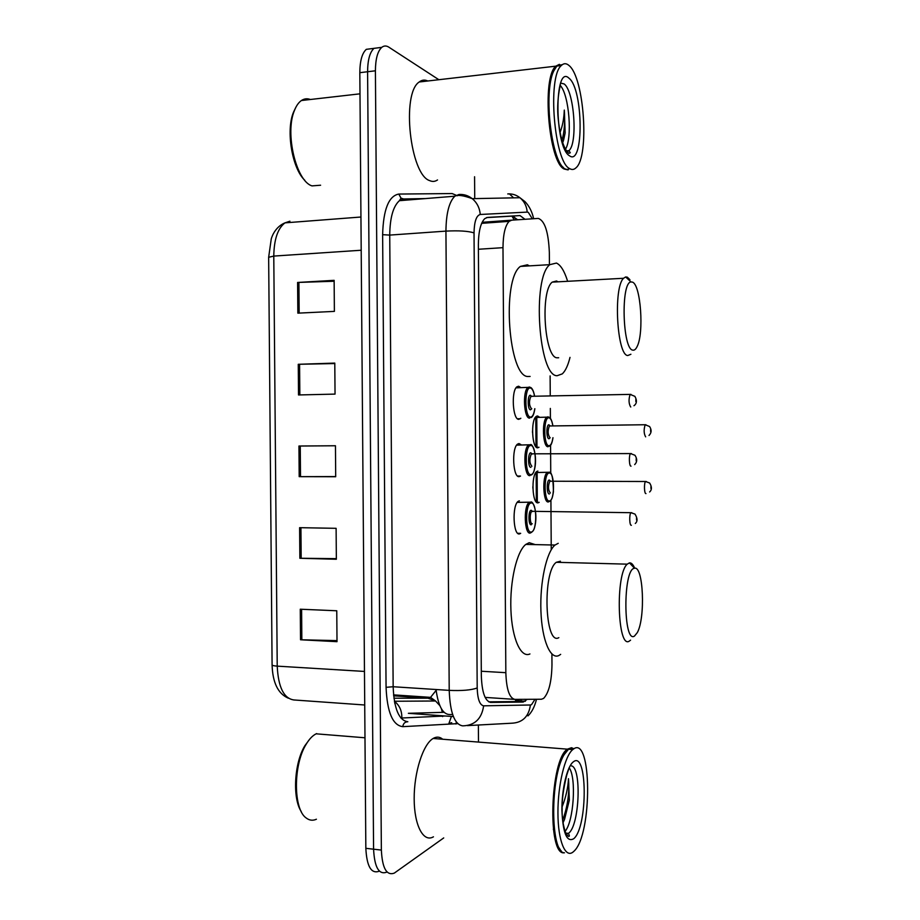 <?xml version="1.0" encoding="UTF-8"?>
<svg xmlns="http://www.w3.org/2000/svg" width="920" height="920" viewBox="0 0 920 920"><rect width="100%" height="100%" fill="white"/><g stroke="black" fill="none" stroke-linecap="round" stroke-linejoin="round"><path stroke-width="1.38" d="M517.753 533.301L520.662 533.347L519.582 533.887C513.256 536.049 511.876 505.551 518.132 501.388L519.363 500.825M517.626 476.054L520.513 476.054L519.202 476.629C513.003 478.032 511.44 448.247 517.523 444.13L518.983 443.543L520.881 444.555M520.835 418.266L518.822 419.336C512.75 419.98 511.025 390.862 516.925 386.803L518.604 386.216L520.294 387.205M536.463 447.292L539.005 447.281L537.74 447.798C532.047 448.776 530.564 420.267 536.153 416.507L537.533 415.989L539.2 416.955M536.59 502.32L539.166 502.343L538.096 502.826C532.289 504.505 530.966 475.364 536.705 471.558L537.889 471.051M549.412 263.488L549.343 252.356C548.458 232.035 544.778 220.719 538.303 218.419L511.692 220.167L509.139 221.352C505.172 225.561 503.113 234.335 502.987 247.664L505.839 672.681C506.414 689.298 509.427 698.199 514.878 699.384L541.42 699.246L543.593 698.418C548.849 692.898 551.643 681.674 551.977 664.757L551.908 654.028M551.241 549.769L550.919 500.216M550.746 473.432L550.574 445.199M550.401 418.393L550.332 408.422M550.252 395.887L550.125 375.9M524.986 219.293L519.984 215.567L487.496 217.419L484.771 218.626C480.631 222.835 478.492 231.575 478.365 244.835L481.332 675.809C481.93 692.392 485.093 701.27 490.808 702.42L523.192 702.063L527.275 699.315M519.535 699.361L515.821 701.569L488.716 701.833M443.716 837.924L394.254 873.137C386.572 875.863 382.272 868.169 381.363 850.08L375.406 70.794C375.498 59.006 377.614 51.198 381.754 47.357C383.939 45.62 386.308 45.551 388.849 47.173L438.851 79.706M474.57 176.743L474.731 198.617M478.377 725.018L478.492 741.716M381.363 850.08L373.577 849.194C374.509 867.238 378.856 874.92 386.607 872.217C378.856 874.92 374.509 867.238 373.577 849.194L367.597 71.737C367.69 59.984 369.828 52.187 374.003 48.346L380.121 47.564M532.887 488.232L532.875 486.622M532.519 432.572L532.519 430.962M486.519 217.603L512.589 216.108L517.626 219.776M379.005 871.297C371.162 873.977 366.781 866.318 365.838 848.309L373.577 849.194L367.597 71.737C367.69 59.984 369.828 52.187 374.003 48.346L381.754 47.357M365.838 848.309L359.823 72.68C359.916 60.95 362.077 53.164 366.309 49.335L372.473 48.541M297.597 282.463L334.132 280.335L334.385 311.385L297.85 313.156L297.597 282.463L298.908 282.405L299.161 313.099M299.609 527.678L336.11 528.322L336.352 559.256L299.862 558.267L299.609 527.678M300.276 609.212L336.766 610.776L337.007 641.677L300.529 639.768L300.276 609.212M298.264 364.297L334.788 363.101L335.041 394.105L298.517 394.956L298.264 364.297L299.586 364.262L299.839 394.933M298.942 446.027L335.455 445.751L335.697 476.732L299.195 476.663L298.942 446.027L300.253 446.027L300.506 476.663L299.195 476.663M335.697 476.572L300.506 476.663M335.455 445.763L300.253 446.027M334.799 363.561L299.586 364.262M336.996 640.619L300.529 639.768M336.352 558.647L299.862 558.267M334.144 281.244L298.908 282.405M564.293 852.771C547.101 856.209 550.137 759.609 567.375 749.156L571.527 747.718L573.93 748.788M433.447 836.809C423.43 842.835 414.195 825.481 414.172 798.801C414.023 772.202 423.119 744.142 433.136 738.472L433.699 738.15C436.931 736.518 439.933 736.885 442.716 739.231M569.031 748.903L571.976 748.27L573.735 748.903M573.217 749.236C591.997 733.918 592.606 835.061 573.861 851.322L573.102 851.989C565.248 858.555 557.968 840.731 557.934 812.889C557.796 785.139 564.926 755.688 572.78 749.581L573.217 749.236M569.135 767.717C576.587 777.423 573.804 821.64 564.983 831.473M569.33 800.181L564.523 819.49L569.33 800.181L568.479 778.688C568.008 787.819 565.915 797.145 562.178 806.679M564.477 852.805C550.264 853.173 550.022 776.882 564.167 754.63L568.813 748.891M560.245 849.528C549.274 837.763 551.724 774.077 563.73 755.044L567.41 750.11M316.411 819.237C312.811 820.847 309.43 820.444 306.256 818.029C293.261 809.473 293.123 765.175 306.026 744.498C309.178 739.139 312.547 735.586 316.147 733.827L316.652 733.596M301.242 811.543C292.295 798.203 294.262 762.956 304.819 745.786L309.729 739.128M568.479 778.688C569.618 792.626 567.686 806.414 562.695 820.053M554.104 829.668L553.414 829.621M556.059 775.583L556.335 777.549M564.523 819.49L563.028 822.756M554.093 829.553L553.357 829.184M634.087 568.341L634.501 568.238C643.39 565.501 645.587 618.113 637.272 632.661L634.478 636.065C623.311 643.954 622.874 570.273 634.087 568.341M630.568 640.147L629.429 641.021C617.481 649.991 615.227 573.988 627.233 564.155L629.452 562.879C631.384 562.683 633.132 564.454 634.696 568.215M560.418 561.212L556.312 562.292C542.294 571.872 544.881 646.323 558.831 637.652M560.659 654.361L558.946 655.488C550.401 659.95 541.949 640.205 540.925 611.213C539.798 582.291 546.48 551.988 555.013 545.042L558.233 543.306M529.943 653.947C520.915 658.352 511.991 638.733 510.91 609.994C509.726 581.325 516.787 551.298 525.814 544.41L529.218 542.697L535.245 544.617M632.431 282.118C640.757 284.544 644.184 333.304 637.111 346.564C635.812 349.289 634.386 350.474 632.822 350.129C622.506 349.634 620.655 282.233 631.005 281.957L632.431 282.118M630.901 354.269L627.762 355.522C616.975 355.499 613.145 287.373 623.576 278.277L625.634 276.954L627.313 277.161L629.947 279.714M558.003 281.819L556.566 281.002L552.218 282.13C540.028 291.145 544.456 357.834 557.06 357.799L558.659 357.753M570.009 357.385C568.019 365.412 565.455 370.909 562.304 373.876L557.163 375.705C538.706 376.878 531.806 278.001 549.827 264.661L556.45 263.062C560.613 264.971 564.247 270.756 567.352 280.416M530.115 376.441L528.126 376.498C508.61 377.683 501.342 279.691 520.386 266.409L527.401 264.799L529.379 265.88M320.608 185.219L312.029 185.886C296.309 181.458 284.636 133.296 294.423 110.538C296.263 105.8 298.597 102.465 301.415 100.521C304.233 98.635 307.222 98.302 310.385 99.498M567.881 169.855L564.19 169.027C548.734 162.633 541.489 77.521 555.829 66.159L559.371 64.354M437.517 179.94C435.068 181.642 432.446 181.873 429.663 180.619C410.193 174.834 401.166 93.391 419.221 81.984C421.912 79.879 424.764 79.545 427.777 80.995M569.825 168.705L567.674 169.372M568.192 169.855L565.167 168.946C551.735 163.265 543.064 92.54 553.702 71.058L556.818 66.044L562.396 64.607M568.951 65.458C584.338 77.314 589.57 156.814 576.035 167.773C574.045 169.728 571.895 169.993 569.595 168.567C554.311 162.15 547.135 76.877 561.327 65.527C563.718 63.146 566.271 63.123 568.951 65.458M560.418 85.675C569.238 95.185 572.55 138.609 565.42 149.304M565.156 132.905L563.649 139.874L565.156 132.905L564.293 110.09C563.971 118.53 562.568 125.982 560.061 132.445M563.419 167.498C550.574 158.401 543.26 91.919 553.311 71.587L553.702 71.058M559.912 64.837L561.74 65.124M304.738 180.216C292.169 168.602 285.717 130.64 293.491 112.205L295.676 107.651M564.293 110.09C565.156 121.785 564.385 131.916 561.982 140.495M563.649 139.874L562.994 141.91M511.98 216.142L514.257 219.995M452.628 714.541L449.155 714.518C442.589 714 438.219 705.674 436.034 689.517M500.238 221.133L500.48 221.984M516.419 699.372L515.028 701.569M485.15 697.406L514.406 699.349M481.309 671.244L505.839 672.681M478.388 249.262L502.987 247.664M482.137 222.306L511.692 220.167M451.709 722.683L448.914 723.465L451.409 716.438M532.323 218.81L528.298 212.347L527.206 212.106L480.263 214.475C476.353 215.51 474.272 221.639 474.03 232.875L477.192 687.987C477.584 699.119 479.734 705.065 483.644 705.824L530.426 704.996L531.518 704.685L535.014 699.28M507.759 193.936C512.233 193.625 516.292 194.902 519.926 197.731C524.297 201.388 526.723 206.172 527.206 212.106M457.666 723.637L402.764 726.662C392.713 725.374 387.147 712.252 386.066 687.32L382.628 234.669C383.329 209.495 388.711 195.96 398.785 194.062L452.145 193.556L457.332 195.764M375.406 70.794L359.823 72.68M483.644 705.824C481.712 718.784 474.754 725.466 462.772 725.869C454.606 724.684 450.087 712.85 449.213 690.368L393.15 686.734C394.082 708.848 398.981 720.521 407.836 721.74C404.938 721.844 403.247 723.488 402.764 726.662M530.426 704.996C528.724 716.783 522.353 722.856 511.301 723.235L467.383 725.615M510.025 194.499L513.625 197.857M425.454 198.582L403.937 198.961L399.406 200.686C393.173 206.298 389.953 217.764 389.735 235.094L393.15 686.734L386.066 687.32M477.192 687.987C471.235 690.126 461.909 690.931 449.213 690.368L445.935 231.115L389.735 235.094L382.628 234.669M474.03 232.875C468.027 231.035 458.666 230.448 445.935 231.115C446.131 213.498 449.098 201.859 454.848 196.202L459.022 194.476C463.875 194.155 468.28 195.546 472.247 198.662C477.02 202.687 479.688 207.954 480.263 214.475M536.337 502.078L536.141 472.132M535.981 446.832L535.785 416.863M398.785 194.062L401.028 198.145L403.615 198.973M456.366 722.131L455.906 723.994M453.376 716.577L408.365 713.31L444.095 712.31M521.272 699.349L520.789 701.316M515.821 701.569L523.192 702.063M490.222 702.374L490.808 702.42M512.589 216.108L519.984 215.567M436.126 690.368L430.548 697.36L427.869 698.154L393.933 698.222M400.913 718.048L445.268 715.99M364.469 671.439L277.219 666.137C273.827 665.896 272.113 665.459 272.09 664.838L268.651 257.301L273.78 256.082L277.219 666.137C278.265 687.206 283.82 698.487 293.871 699.959L364.734 704.996M285.775 222.801L289.915 221.202L284.981 222.858C277.771 228.321 274.045 239.395 273.78 256.082L361.203 250.24M393.645 695.831L427.869 698.154L435.574 700.994L394.416 701.258M401.81 718.06C402.028 710.987 399.591 705.398 394.473 701.304L394.898 703.754M442.589 716.611L442.612 715.794M442.359 712.356L441.381 708.733M439.863 705.651L435.574 700.994L430.548 697.36L393.553 694.876M300.921 527.7L301.173 558.29M301.599 609.27L301.841 639.814M571.308 765.854C581.693 767.027 579.657 824.607 568.847 833.071L566.214 834.279M573.298 761.898C587.512 749.742 587.983 826.896 573.781 838.683C566.846 842.731 562.89 833.198 561.913 810.094C561.729 788.923 567.237 766.199 573.298 761.898M560.694 83.11L564.144 83.95C574.275 91.057 577.921 143.474 568.939 150.638L566.984 151.731M569.031 78.246C583.464 89.079 583.947 166.957 569.514 155.79C554.449 147.947 553.909 63.123 569.031 78.246M548.492 501.929C543.156 503.493 541.949 476.1 547.216 472.535L549.435 472.42M549.263 473.041C543.639 472.696 543.835 502.4 549.435 500.94C554.967 500.859 554.783 472.052 549.263 473.041M549.401 493.971C546.606 494.638 546.503 479.895 549.309 480.022L550.574 481.217M550.367 481.022L549.838 481.206C547.894 486.128 548.067 490.049 550.344 492.982M645.966 493.591C644.253 494.178 643.873 482.977 645.564 481.505L646.323 481.516M650.946 486.45L650.957 488.497L650.946 486.45M548.147 446.729C542.903 447.626 541.558 420.842 546.675 417.312L547.952 416.817M552.816 425.73C551.966 420.785 550.654 418.14 548.906 417.806C543.283 416.76 543.467 446.487 549.091 445.728C550.873 445.464 552.161 442.784 552.931 437.713M550.16 437.736L549.044 438.748C546.25 439.07 546.146 424.315 548.952 424.787L550.137 425.96M550.344 425.96L549.412 425.971C547.549 430.744 547.733 434.666 549.987 437.736M645.644 436.839C643.827 433.676 643.667 429.651 645.173 424.741L645.932 424.741M650.624 429.605L650.635 431.664L650.624 429.605M530.346 533.048C524.526 535.06 523.261 506.402 529.023 502.481L531.507 502.366M531.323 532.024C537.303 531.53 537.107 501.584 531.127 502.998C525.044 503.022 525.24 533.945 531.323 532.024M531.277 524.768C528.252 525.665 528.149 510.335 531.173 510.255L532.599 511.531M532.37 511.313L531.737 511.52C529.448 513.084 529.931 524.492 532.243 523.756M631.361 525.274C629.487 526.044 629.084 514.303 630.936 512.693L631.81 512.704M636.536 520.007L636.525 517.879L636.536 520.007M529.966 475.617C524.273 476.905 522.836 448.914 528.436 445.05L530.92 444.9M530.943 474.582C536.935 474.823 536.74 444.843 530.759 445.522C524.653 444.797 524.86 475.743 530.943 474.582M530.897 467.314C527.873 467.843 527.769 452.49 530.805 452.789L532.139 454.043M532.335 454.043L531.277 454.043C529.23 459.126 529.425 463.197 531.875 466.279M631.016 466.152C629.176 466.624 628.728 455.159 630.522 453.572L631.396 453.583M636.203 460.805L636.192 458.666L636.203 460.805M534.566 396.221C533.623 391.195 532.231 388.447 530.38 387.998C524.273 386.526 524.481 417.496 530.564 417.082C532.553 416.909 533.957 414.115 534.784 408.698M531.783 408.756L530.518 409.814C527.493 409.963 527.39 394.599 530.426 395.278L531.564 396.29M531.863 396.485L530.817 396.508C528.851 401.442 529.08 405.524 531.495 408.756L531.622 408.756M630.775 406.985L630.671 406.985C628.716 403.65 628.532 399.452 630.119 394.392L630.97 394.381M635.858 401.546L635.846 399.406L635.858 401.546M529.598 418.128C524.009 418.726 522.422 391.356 527.85 387.538L529.391 386.986M516.683 701.442L518.305 699.361M513.498 216.189L516.246 219.868M481.666 223.341L509.139 221.352M520.363 418.738L517.5 418.784M518.04 700.775L525.377 701.258M527.976 715.898C531.806 712.264 534.646 706.721 536.509 699.269M533.646 218.73C532.151 211.795 529.253 206.08 524.975 201.606L519.926 197.731L472.247 198.662C463.496 195.431 457.688 194.614 454.848 196.202L399.406 200.686L401.028 198.145M537.326 502.745L537.119 471.281M536.969 447.614L536.762 416.127M268.651 257.301L271.262 238.867C272.377 234.818 276.368 226.331 284.981 222.858L360.95 217.016M288.351 698.199C278.036 693.76 272.619 682.64 272.09 664.838M366.309 49.335L374.003 48.346M569.101 767.809L566.708 775.238C563.316 789.279 561.798 800.538 562.154 808.99C561.832 817.569 563.132 825.884 566.041 833.957C568.226 836.556 569.319 837.108 569.342 835.613L568.479 833.382L565.616 833.083M556.473 773.708L557.359 772.88M572.78 749.581L568.365 749.225M567.375 749.156L433.136 738.472M561.142 850.689L560.153 850.586M364.987 737.782L316.147 733.827M304.819 745.786L306.026 744.498M634.501 568.238L629.452 562.879M555.013 545.042L525.814 544.41M627.233 564.155L556.312 562.292M549.827 264.661L520.386 266.409M623.576 278.277L552.218 282.13M631.005 281.957L625.634 276.954M566.363 150.868L568.939 150.638L570.297 152.766L568.893 153.375C563.718 149.097 560.142 137.459 558.164 118.438C556.428 100.901 560.107 85.33 560.498 85.261L560.188 84.548M561.327 65.527L556.818 66.044M555.829 66.159L419.221 81.984M359.996 93.828L301.415 100.521M293.491 112.205L294.423 110.538M535.854 472.523L548.918 472.27C551.689 471.281 553.196 477.779 553.426 491.786C552.172 499.962 551.379 499.525 549.481 501.469M649.635 491.981C651.992 489.808 651.992 486.818 649.635 483.011L645.564 481.505L550.424 481.217M535.302 417.484L548.619 417.093C550.482 417.416 551.908 420.291 552.874 425.73M649.002 435.482C651.578 432.883 651.774 429.904 649.589 426.523L645.173 424.741L549.987 425.96M549.309 446.246C550.896 445.924 552.126 443.084 552.989 437.713M531.346 532.542C533.658 530.288 534.267 530.253 535.532 522.974C537.211 509.852 532.53 500.307 530.736 502.171L517.235 502.377M532.289 511.313L630.936 512.693L634.995 514.096C637.594 518.282 637.698 521.41 635.294 523.468M531.185 475.076C533.059 474.306 534.393 471.258 535.187 465.922C536.877 452.973 531.898 442.75 530.426 444.762L516.637 445.142M531.817 453.824L630.522 453.572L634.972 455.273C637.341 458.93 637.249 462.035 634.673 464.6M531.012 417.577C532.784 416.967 534.06 414 534.853 408.698M534.623 396.221C533.542 390.643 532.024 387.665 530.104 387.297L516.039 387.826M531.357 396.29L630.119 394.392L634.88 396.347C637.181 400.464 636.87 403.592 633.972 405.72"/></g></svg>
